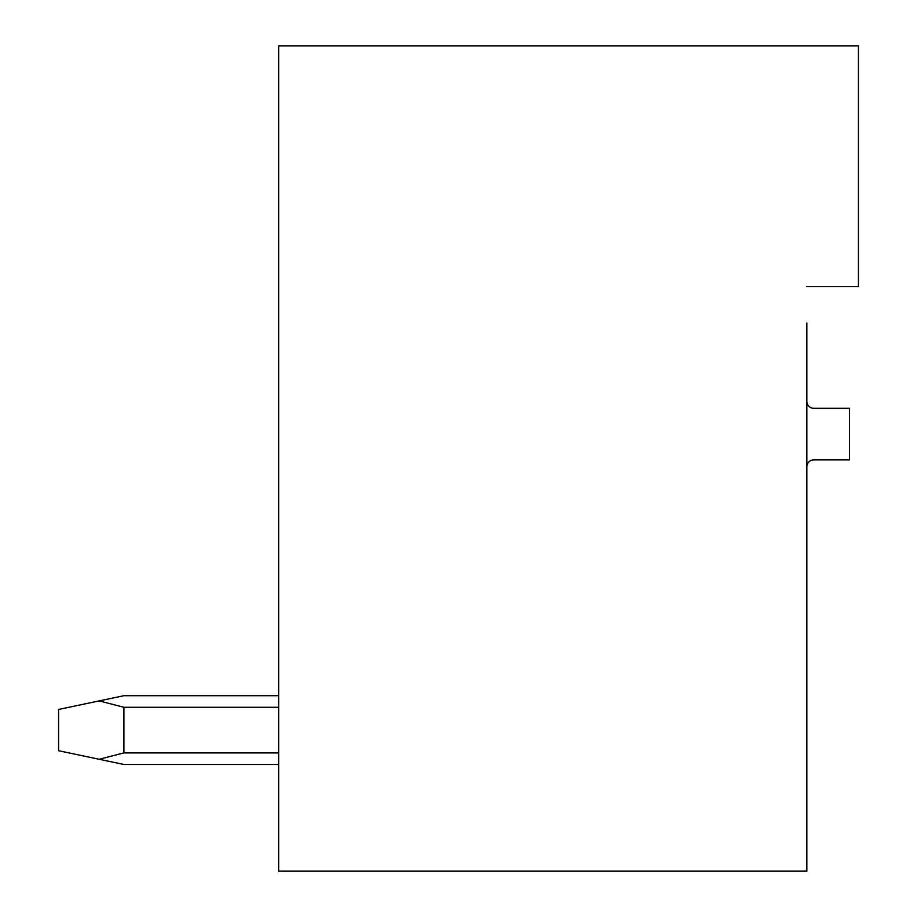 <?xml version="1.0" encoding="UTF-8"?>
<svg xmlns="http://www.w3.org/2000/svg" width="917" height="917" viewBox="0 0 917 917"><rect width="100%" height="100%" fill="white"/><g stroke="black" fill="none" stroke-linecap="round" stroke-linejoin="round"><path stroke-width="1.38" d="M806.845 286.562L858.427 286.562L858.427 45.85L278.653 45.85L278.653 871.15L806.845 871.15L806.845 323.013M806.845 466.753A6.877 6.877 0 0 1 813.723 459.875L849.486 459.875L849.486 408.294L813.723 408.294A6.877 6.877 0 0 1 806.845 401.417M539.998 871.15L461.595 871.15L539.998 871.15M123.91 695.705L278.653 695.705L123.91 695.705L99.174 700.909L123.91 707.282L278.653 707.282M123.91 707.282L123.91 752.903L99.174 759.276L123.91 764.48L278.653 764.48M278.653 752.903L123.91 752.903M99.174 700.909L58.573 709.46L58.573 750.725L99.174 759.276"/></g></svg>
